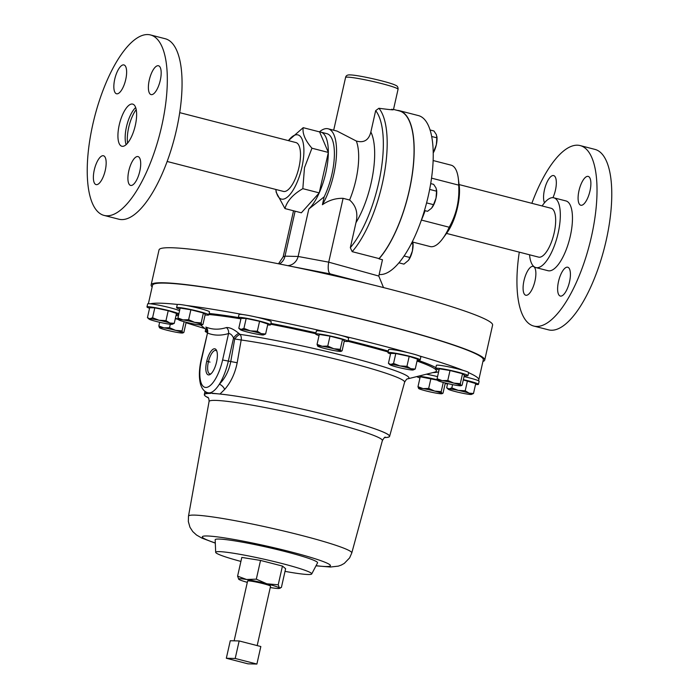 <?xml version="1.0" encoding="UTF-8"?>
<svg xmlns="http://www.w3.org/2000/svg" width="699" height="699" viewBox="0 0 699 699"><rect width="100%" height="100%" fill="white"/><g stroke="black" fill="none" stroke-linecap="round" stroke-linejoin="round"><path stroke-width="1.05" d="M216.847 351.178A12.084 4.369 -75.6 0 0 215.886 350.479A12.084 4.369 -75.6 0 0 208.346 362.065A12.084 4.369 -75.6 0 0 209.857 373.886A12.084 4.369 -75.6 0 0 211.037 373.747M216.568 361.977A13.447 4.867 -75.6 0 0 216.507 350.321A13.447 4.867 -75.6 0 0 206.616 361.741A13.447 4.867 -75.6 0 0 210.329 374.332A13.447 4.867 -75.6 0 0 216.568 361.977M439.059 369.963A16.523 1.293 12.7 0 1 435.722 368.39A16.523 1.293 12.7 0 1 440.387 368.522A16.523 1.293 12.7 0 1 458.098 372.2A16.523 1.293 12.7 0 1 467.954 375.651A16.523 1.293 12.7 0 1 464.267 375.643M435.722 368.39L436.403 365.35A16.523 1.293 12.7 0 1 441.069 365.49A16.523 1.293 12.7 0 1 463.035 370.339A16.523 1.293 12.7 0 1 468.636 372.611L467.954 375.651M257.18 645.596L270.557 586.208A11.769 0.917 -167.3 0 0 261.4 583.211A11.769 0.917 -167.3 0 0 248.46 580.886A11.769 0.917 -167.3 0 0 247.603 581.035L234.13 640.834M247.306 582.354A21.014 1.643 12.7 0 1 238.77 579.296A21.014 1.643 12.7 0 1 238.726 579.261A21.014 1.643 12.7 0 1 240.107 578.737A21.014 1.643 12.7 0 1 246.537 579.48L256.315 579.156L260.535 560.432L282.44 566.068L285.62 568.706L281.4 587.431L279.399 587.938A21.014 1.643 12.7 0 1 279.338 588.409A21.014 1.643 12.7 0 1 271.623 587.754A21.014 1.643 12.7 0 1 270.26 587.527M238.77 579.296L237.59 576.151L241.81 557.426L260.535 560.432M390.54 353.947A16.523 1.293 12.7 0 1 387.945 352.628A16.523 1.293 12.7 0 1 388.478 352.436A16.523 1.293 12.7 0 1 406.268 355.442A16.523 1.293 12.7 0 1 420.178 359.889A16.523 1.293 12.7 0 1 419.653 360.09A16.523 1.293 12.7 0 1 417.277 359.976M387.945 352.628L388.635 349.596A16.523 1.293 12.7 0 1 389.16 349.395A16.523 1.293 12.7 0 1 407.735 352.593A16.523 1.293 12.7 0 1 419.217 355.878A169.534 13.229 12.7 0 1 463.035 370.339M319.032 335.599A16.523 1.293 12.7 0 1 316.263 334.524A16.523 1.293 12.7 0 1 315.695 334.026A16.523 1.293 12.7 0 1 329.814 335.896A16.523 1.293 12.7 0 1 347.359 340.789A16.523 1.293 12.7 0 1 347.927 341.287A16.523 1.293 12.7 0 1 344.24 341.278M315.695 334.026L316.376 330.985A16.523 1.293 12.7 0 1 327.167 332.182A16.523 1.293 12.7 0 1 341.479 335.537A16.523 1.293 12.7 0 1 348.05 337.757A16.523 1.293 12.7 0 1 348.618 338.255L347.927 341.287M149.56 308.259A16.523 1.293 12.7 0 1 146.973 306.94A16.523 1.293 12.7 0 1 158.839 308.346A16.523 1.293 12.7 0 1 178.865 313.834M178.743 314.393A16.523 1.293 12.7 0 1 176.297 314.288M146.973 306.94L147.655 303.908A16.523 1.293 12.7 0 1 150.39 303.803A16.523 1.293 12.7 0 1 159.529 305.314A16.523 1.293 12.7 0 1 179.547 310.802M175.379 318.351A16.523 1.293 12.7 0 1 178.175 319.024M189.464 323.043A16.523 1.293 12.7 0 1 186.013 322.886M176.069 315.319A16.523 1.293 12.7 0 1 178.402 315.878M419.959 377.949A16.523 1.293 12.7 0 1 416.761 376.604M418.421 376.193A16.523 1.293 12.7 0 1 436.831 379.644A16.523 1.293 12.7 0 1 437.329 379.767M426.399 374.21A16.523 1.293 12.7 0 1 437.522 376.604A16.523 1.293 12.7 0 1 437.557 376.621M207.28 332.514A16.523 1.293 12.7 0 1 205.244 331.387A16.523 1.293 12.7 0 1 205.768 331.195A16.523 1.293 12.7 0 1 207.332 331.23M562.433 271.317A14.889 5.382 -75.6 0 0 557.723 286.503A14.889 5.382 -75.6 0 0 560.31 296.061A14.889 5.382 -75.6 0 0 565.605 291.981A14.889 5.382 -75.6 0 0 570.314 276.795A14.889 5.382 -75.6 0 0 567.728 267.228A14.889 5.382 -75.6 0 0 562.433 271.317M578.283 200.963A14.889 5.382 -75.6 0 0 580.773 205.235A14.889 5.382 -75.6 0 0 588.104 197.039A14.889 5.382 -75.6 0 0 590.69 180.674A14.889 5.382 -75.6 0 0 588.2 176.401A14.889 5.382 -75.6 0 0 580.869 184.606A14.889 5.382 -75.6 0 0 578.283 200.963M552.935 197.677A14.889 5.382 -75.6 0 0 553.66 175.58A14.889 5.382 -75.6 0 0 548.365 179.669A14.889 5.382 -75.6 0 0 544.512 202.78M535.679 270.679A14.889 5.382 -75.6 0 0 533.188 266.406A14.889 5.382 -75.6 0 0 525.858 274.611A14.889 5.382 -75.6 0 0 523.28 290.967A14.889 5.382 -75.6 0 0 525.77 295.24A14.889 5.382 -75.6 0 0 533.101 287.036A14.889 5.382 -75.6 0 0 535.679 270.679M542.118 205.96A36.016 13.028 104.4 0 1 553.826 197.817A36.016 13.028 104.4 0 1 559.847 208.153A36.016 13.028 104.4 0 1 553.599 247.734A36.016 13.028 104.4 0 1 535.862 267.577A36.016 13.028 104.4 0 1 529.842 257.241A36.016 13.028 104.4 0 1 529.545 254.794M553.826 197.817L565.963 200.936A36.016 13.028 104.4 0 1 571.983 211.273A36.016 13.028 104.4 0 1 565.744 250.862A36.016 13.028 104.4 0 1 547.999 270.705L535.862 267.577M531.86 203.313A93.168 33.692 104.4 0 1 580.214 145.593A93.168 33.692 104.4 0 1 595.784 172.33A93.168 33.692 104.4 0 1 579.637 274.716A93.168 33.692 104.4 0 1 533.748 326.049A93.168 33.692 104.4 0 1 518.177 299.312A93.168 33.692 104.4 0 1 519.287 252.147M580.214 145.593L594.954 149.394A93.168 33.692 104.4 0 1 610.533 176.122A93.168 33.692 104.4 0 1 594.386 278.517A93.168 33.692 104.4 0 1 548.497 329.841L533.748 326.049M240.919 318.884A16.523 1.293 12.7 0 1 238.324 317.556A16.523 1.293 12.7 0 1 248.372 318.604A16.523 1.293 12.7 0 1 265.786 322.789A16.523 1.293 12.7 0 1 270.557 324.825A16.523 1.293 12.7 0 1 267.656 324.904M238.324 317.556L239.014 314.524A16.523 1.293 12.7 0 1 242.903 314.559A16.523 1.293 12.7 0 1 256.21 317.084A16.523 1.293 12.7 0 1 266.468 319.758A16.523 1.293 12.7 0 1 271.247 321.785L270.557 324.825M393.511 109.42L399.347 110.923A81.643 29.524 104.4 0 1 409.177 190.713A81.643 29.524 104.4 0 1 379.068 258.578L352.182 251.657L350.321 247.699L355.948 222.71C358.246 213.291 356.132 205.724 349.596 200.01A46.588 16.846 -75.6 0 0 355.887 180.019A46.588 16.846 -75.6 0 0 356.307 141.023L337.093 131.097L328.163 128.799A46.588 16.846 104.4 0 1 333.773 174.322A46.588 16.846 104.4 0 1 322.405 204.728L324.187 196.821L308.818 209.027A41.538 15.02 104.4 0 0 319.198 192.941L328.329 152.539A41.538 15.02 104.4 0 1 325.839 172.714A41.538 15.02 104.4 0 1 319.26 192.793M356.307 141.023C363.952 143.138 368.801 140.132 370.854 132.006A58.594 21.188 104.4 0 1 355.948 222.71M350.321 247.699A78.76 28.484 -75.6 0 0 380.282 175.03A78.76 28.484 -75.6 0 0 375.669 110.634L370.854 132.006M375.669 110.634L378.902 108.275A81.643 29.524 104.4 0 1 382.301 183.785A81.643 29.524 104.4 0 1 352.182 251.657M391.676 109.245C395.87 110.25 391.606 109.926 378.902 108.275M319.434 131.858A46.588 16.846 104.4 0 1 328.163 128.799M319.609 131.945A41.538 15.02 104.4 0 1 320.832 132.12A41.538 15.02 104.4 0 1 328.338 152.391L319.592 131.901L303.183 127.672C302.283 133.526 305.201 140.368 311.946 148.214L304.484 167.69L302.833 188.669C293.073 194.305 287.114 200.936 284.956 208.573L276.201 192.339L275.834 189.464A33.141 11.979 104.4 0 0 287.612 196.9A33.141 11.979 104.4 0 0 301.916 167.279A33.141 11.979 104.4 0 0 301.723 138.454A33.141 11.979 104.4 0 0 288.416 140.63L303.183 127.672M320.832 132.12L326.905 133.684A41.538 15.02 104.4 0 1 331.911 174.278A41.538 15.02 104.4 0 1 324.187 196.821M366.407 283.322L330.47 273.956L292.06 266.546M152.155 286.94A170.975 13.342 12.7 0 1 151.133 284.93A170.975 13.342 12.7 0 1 163.557 282.772A170.975 13.342 12.7 0 1 351.58 316.664A170.975 13.342 12.7 0 1 484.713 360.107A170.975 13.342 12.7 0 1 482.922 361.479M151.133 284.93L159.031 249.901A170.975 13.342 12.7 0 1 171.447 247.743A170.975 13.342 12.7 0 1 359.478 281.636A170.975 13.342 12.7 0 1 492.603 325.079L484.713 360.107M148.38 303.698L152.539 285.253A169.534 13.229 12.7 0 1 164.859 283.112A169.534 13.229 12.7 0 1 351.3 316.717A169.534 13.229 12.7 0 1 483.306 359.793L478.78 379.872A169.534 13.229 12.7 0 1 478.23 380.64A16.523 1.293 12.7 0 1 479.13 381.305L478.448 384.345A16.523 1.293 12.7 0 1 475.538 384.424M204.912 328.547A169.534 13.229 12.7 0 1 186.782 322.973M150.39 303.803A169.534 13.229 12.7 0 1 160.333 303.191A169.534 13.229 12.7 0 1 177.529 304.449A16.523 1.293 12.7 0 1 186.266 305.463A169.534 13.229 12.7 0 1 242.903 314.559M384.59 437.565A94.942 7.409 -167.3 0 0 389.588 436.386A94.942 7.409 -167.3 0 0 332.086 416.324A94.942 7.409 -167.3 0 0 219.975 394.026L208.075 392.794L205.969 393.686A94.942 7.409 -167.3 0 0 204.344 394.638A94.942 7.409 -167.3 0 0 208.354 397.853M389.588 436.386L404.607 382.222A97.694 7.619 -167.3 0 0 345.446 361.575A97.694 7.619 -167.3 0 0 241.172 339.994L237.188 362.746C235.039 373.458 230.853 382.353 224.65 389.448L219.975 394.026M206.668 328.976L205.882 327.071C212.304 329.692 219.154 329.858 226.432 327.56C229.709 327.333 233.85 329.273 238.857 333.397L240.002 334.384A6.003 4.351 -82 0 1 241.172 339.994L234.707 338.954A6.003 1.765 130.9 0 1 240.002 334.384A100.962 7.872 -167.3 0 1 347.761 356.691A100.962 7.872 -167.3 0 1 407.491 378.91L407.491 378.91C407.098 378.552 406.145 379.653 404.607 382.222M240.91 561.428A49.227 3.845 12.7 0 1 215.676 552.324A49.227 3.845 12.7 0 1 281.915 563.499A49.227 3.845 12.7 0 1 311.71 573.966A49.227 3.845 12.7 0 1 285.017 571.363M311.71 573.966L317.547 562.87A52.486 4.098 -167.3 0 0 285.786 551.712A52.486 4.098 -167.3 0 0 215.17 539.794L215.676 552.324M412.856 242.099L430.156 246.555A42.019 15.195 -75.6 0 0 431.423 246.73A42.019 15.195 -75.6 0 0 442.755 238.551L447.002 232.758A33.019 11.944 -75.6 0 0 459.191 185.384L458.282 178.262A42.019 15.195 -75.6 0 0 451.108 165.165L433.153 160.543M442.755 238.551A42.019 15.195 -75.6 0 0 449.212 227.236C456.464 214.305 459.627 200.272 458.701 185.13A42.019 15.195 -75.6 0 0 458.282 178.262M425.088 210.679A42.019 15.195 -75.6 0 1 421.383 220.063L449.212 227.236M458.701 185.13L431.545 178.14M379.155 274.471A81.888 29.611 -75.6 0 0 380.116 274.541A81.888 29.611 -75.6 0 0 427.57 198.962A81.888 29.611 -75.6 0 0 418.483 115.606L399.4 110.695A81.888 29.611 -75.6 0 0 397.146 110.363M379.068 258.578L379.007 258.848A81.888 29.611 -75.6 0 0 412.524 172.863A81.888 29.611 -75.6 0 0 399.4 110.695M379.007 258.848L382.475 259.74L378.797 276.053L383.506 287.577M459.094 184.58L551.127 208.276A25.216 9.122 104.4 0 1 554.176 232.863A25.216 9.122 104.4 0 1 538.553 257.11L446.512 233.414M179.905 309.22A16.523 1.293 12.7 0 1 176.567 307.647A16.523 1.293 12.7 0 1 196.786 310.915A16.523 1.293 12.7 0 1 208.8 314.908A16.523 1.293 12.7 0 1 205.113 314.899M186.266 305.463A16.523 1.293 12.7 0 1 197.468 307.883A16.523 1.293 12.7 0 1 209.49 311.876L208.8 314.908M179.713 112.644L295.948 142.57A25.216 9.122 104.4 0 1 300.334 158.577A25.216 9.122 104.4 0 1 283.375 191.404L167.14 161.478M132.723 160.674A14.889 5.382 104.4 0 1 138.018 156.585A14.889 5.382 104.4 0 1 140.604 166.152A14.889 5.382 104.4 0 1 135.894 181.329A14.889 5.382 104.4 0 1 130.599 185.418A14.889 5.382 104.4 0 1 128.013 175.851A14.889 5.382 104.4 0 1 132.723 160.674M105.968 160.036A14.889 5.382 104.4 0 1 103.391 176.393A14.889 5.382 104.4 0 1 96.06 184.597A14.889 5.382 104.4 0 1 93.57 180.325A14.889 5.382 104.4 0 1 96.147 163.959A14.889 5.382 104.4 0 1 103.487 155.763A14.889 5.382 104.4 0 1 105.968 160.036M121.827 89.682A14.889 5.382 104.4 0 1 116.523 93.771A14.889 5.382 104.4 0 1 113.946 84.203A14.889 5.382 104.4 0 1 118.655 69.018A14.889 5.382 104.4 0 1 123.95 64.937A14.889 5.382 104.4 0 1 126.528 74.496A14.889 5.382 104.4 0 1 121.827 89.682M148.581 90.32A14.889 5.382 104.4 0 1 151.159 73.963A14.889 5.382 104.4 0 1 158.49 65.758A14.889 5.382 104.4 0 1 160.98 70.031A14.889 5.382 104.4 0 1 158.402 86.388A14.889 5.382 104.4 0 1 151.063 94.592A14.889 5.382 104.4 0 1 148.581 90.32M127.568 143.138A23.041 8.336 104.4 0 1 136.2 109.586M126.126 144.649A21.756 7.864 104.4 0 1 125.453 141.871A21.756 7.864 104.4 0 1 135.667 107.567M118.21 140.001A21.756 7.864 104.4 0 1 121.984 116.095A21.756 7.864 104.4 0 1 132.696 104.107A21.756 7.864 104.4 0 1 136.34 110.355A21.756 7.864 104.4 0 1 132.565 134.26A21.756 7.864 104.4 0 1 121.853 146.248A21.756 7.864 104.4 0 1 118.21 140.001M104.046 215.406L118.786 219.198A93.168 33.692 -75.6 0 0 164.676 167.874A93.168 33.692 -75.6 0 0 180.823 65.479A93.168 33.692 -75.6 0 0 165.252 38.742L150.503 34.95A93.168 33.692 -75.6 0 0 104.614 86.283A93.168 33.692 -75.6 0 0 88.467 188.669A93.168 33.692 -75.6 0 0 104.046 215.406A93.168 33.692 -75.6 0 0 149.935 164.073A93.168 33.692 -75.6 0 0 166.082 61.687A93.168 33.692 -75.6 0 0 150.503 34.95M177.93 317.993L180.167 308.058L190.871 309.771L203.383 312.995L205.2 314.498L202.963 324.432L201.819 324.729L201.146 322.929L194.654 322.361L188.625 319.705L183.042 319.889L177.93 317.993L178.603 319.784A12.005 0.935 12.7 0 1 178.577 319.766A12.005 0.935 12.7 0 1 183.042 319.889A12.005 0.935 12.7 0 1 194.654 322.361A12.005 0.935 -167.3 0 1 201.819 324.729A12.005 0.935 12.7 0 1 201.793 324.991A12.005 0.935 12.7 0 1 197.38 324.616A12.005 0.935 12.7 0 1 185.768 322.152A12.005 0.935 12.7 0 1 178.603 319.784M468.627 372.681A169.534 13.229 12.7 0 1 478.78 379.872M419.217 355.878A16.523 1.293 12.7 0 1 420.868 356.857L420.178 359.889M341.479 335.537A169.534 13.229 12.7 0 1 407.735 352.593M256.21 317.084A169.534 13.229 12.7 0 1 327.167 332.182M176.567 307.647L177.258 304.607A16.523 1.293 12.7 0 1 177.529 304.449M464.049 376.586A16.523 1.293 12.7 0 1 478.23 380.64M205.969 393.686L205.812 391.894M238.857 333.397A6.003 1.765 130.9 0 0 233.553 337.958L228.346 361.095A32.993 11.935 104.4 0 1 219.372 384.153C225.087 378.404 228.879 370.924 230.74 361.715L234.707 338.954L233.553 337.958C232.042 334.935 230.373 333.467 228.556 333.545A6.003 5.47 73.6 0 0 226.432 327.56M224.65 389.448A6.003 3.294 -137.9 0 0 219.372 384.153A32.993 11.935 104.4 0 1 209.779 392.838A32.993 11.935 104.4 0 1 208.075 392.794A32.993 11.935 104.4 0 1 207.918 392.759C204.466 391.877 201.994 389.011 200.517 384.162C198.813 377.486 199.04 369.29 201.207 359.557L201.53 359.504A28.476 10.302 -75.6 0 0 205.821 387.456A28.476 10.302 -75.6 0 0 222.597 360.002L228.556 333.545C220.989 335.817 213.964 335.651 207.498 333.047L201.207 359.557M201.53 359.504L207.498 333.047A6.003 5.592 111.6 0 0 205.882 327.071M278.49 263.785L283.147 256.839L284.982 256.157L298.123 256.472L328.713 262.16L378.797 276.053M279.451 263.977A12.005 11.114 85.8 0 0 284.982 256.157L295.118 211.194M287.752 265.655A12.005 11.184 97.2 0 0 298.123 256.472L308.818 209.027M349.596 200.01L343.095 198.333L328.713 262.16A12.005 4.377 -78.1 0 0 330.47 273.956M343.095 198.333C335.677 198.14 328.783 200.272 322.405 204.728M284.956 208.573L301.356 212.802L319.198 192.941M311.946 148.214L328.355 152.443M302.833 188.669L319.242 192.889M398.884 262.824L403.943 264.126L408.504 260.299L409.902 257.494L404.048 255.983M411.353 243.602L412.934 244.012L412.384 251.002L409.902 257.494M412.576 241.172L412.934 244.012M408.557 260.238L408.504 260.299A12.005 4.343 104.4 0 0 408.557 260.238A12.005 4.343 104.4 0 0 412.384 251.002A12.005 4.343 -75.6 0 0 412.987 243.007A12.005 4.343 -75.6 0 0 412.952 242.754M263.549 334.908A12.005 0.935 -167.3 0 1 262.807 334.961A12.005 0.935 12.7 0 1 253.545 333.475A12.005 0.935 12.7 0 1 242.702 330.679A12.005 0.935 12.7 0 1 240.334 329.675A12.005 0.935 12.7 0 1 241.129 329.378L238.796 328.277L241.041 318.342L246.17 318.464L259.574 321.313L267.848 324.048L265.611 333.982L261.234 333.659L257.328 331.247L250.391 330.863A12.005 0.935 12.7 0 1 261.234 333.659A12.005 0.935 -167.3 0 1 263.549 334.908L265.611 333.982M241.129 329.378A12.005 0.935 12.7 0 1 250.391 330.863L243.925 328.399L241.129 329.378M240.334 329.675L238.796 328.277M246.17 318.464L243.925 328.399M259.574 321.313L257.328 331.247M426.582 202.893L433.52 204.676L431.51 208.25L427.561 211.316L424.45 210.513M429.658 189.42L436.56 191.194L436.01 198.184L433.52 204.676M430.706 183.592L433.633 184.353L436.062 188.022L436.56 191.194M436.569 189.936A12.005 4.343 104.4 0 1 436.613 190.198A12.005 4.343 104.4 0 1 436.01 198.184A12.005 4.343 -75.6 0 1 432.174 207.42L432.122 207.489A12.005 4.343 -75.6 0 0 432.174 207.42M431.72 136.506L436.866 137.825L436.316 144.815L433.249 152.775M433.214 151.15L433.826 151.307M430.103 129.988L433.948 130.984L436.377 134.654L436.866 137.825M433.249 152.88A12.005 4.343 -75.6 0 0 436.316 144.815A12.005 4.343 -75.6 0 0 436.919 136.829A12.005 4.343 -75.6 0 0 436.884 136.567M447.578 383.838A16.523 1.293 12.7 0 1 445.167 383.629M417.985 386.713L418.657 388.513A12.005 0.935 12.7 0 1 418.631 388.487A12.005 0.935 12.7 0 1 423.096 388.618L417.985 386.713L420.221 376.778L437.504 380.195M444.809 382.86L445.254 383.227L443.017 393.161L441.873 393.45A12.005 0.935 12.7 0 1 441.838 393.72A12.005 0.935 12.7 0 1 437.434 393.345A12.005 0.935 12.7 0 1 425.822 390.872A12.005 0.935 -167.3 0 1 418.657 388.513M434.699 391.082A12.005 0.935 12.7 0 1 441.873 393.45L441.2 391.658L434.699 391.082L428.679 388.434L423.096 388.618A12.005 0.935 12.7 0 1 434.699 391.082M443.017 393.161L441.873 393.45M443.271 382.449L441.2 391.658M430.916 378.5L428.679 388.434M463.367 379.627A16.523 1.293 12.7 0 1 478.448 384.345M463.297 379.941L475.739 383.559L473.494 393.493L469.125 393.17A12.005 0.935 12.7 0 1 471.432 394.428A12.005 0.935 12.7 0 1 470.698 394.481A12.005 0.935 12.7 0 1 461.436 392.987A12.005 0.935 -167.3 0 1 450.593 390.199A12.005 0.935 12.7 0 1 448.225 389.194A12.005 0.935 12.7 0 1 449.02 388.897A12.005 0.935 12.7 0 1 458.282 390.383A12.005 0.935 12.7 0 1 469.125 393.17L465.219 390.767L458.282 390.383L451.816 387.91L449.02 388.897L446.687 387.788L448.225 389.194M471.432 394.428L473.494 393.493M467.456 380.833L465.219 390.767M452.559 384.633L451.816 387.91M447.64 383.559L446.687 387.788M175.309 318.674L178.35 319.452M185.663 322.117L186.1 322.484L183.863 332.418L182.719 332.707A12.005 0.935 12.7 0 1 182.692 332.977A12.005 0.935 12.7 0 1 178.28 332.602A12.005 0.935 12.7 0 1 166.668 330.138A12.005 0.935 12.7 0 1 159.503 327.77A12.005 0.935 12.7 0 1 159.477 327.752A12.005 0.935 12.7 0 1 163.942 327.875L158.83 325.97L159.503 327.77M175.554 330.347A12.005 0.935 12.7 0 1 182.719 332.707L182.046 330.915L175.554 330.347A12.005 0.935 -167.3 0 0 163.942 327.875L169.525 327.691L175.554 330.347M183.863 332.418L182.719 332.707M184.117 321.715L182.046 330.915M170.303 324.257L169.525 327.691M159.66 322.291L158.83 325.97M147.445 317.652L149.682 307.717L154.811 307.84L168.214 310.697L176.498 313.423L174.252 323.357L169.883 323.034A12.005 0.935 12.7 0 1 172.19 324.292A12.005 0.935 12.7 0 1 171.456 324.345A12.005 0.935 12.7 0 1 162.194 322.851A12.005 0.935 12.7 0 1 151.351 320.063A12.005 0.935 12.7 0 1 148.983 319.059A12.005 0.935 12.7 0 1 149.778 318.761A12.005 0.935 12.7 0 1 159.04 320.247L152.574 317.774L149.778 318.761L147.445 317.652L148.983 319.059M169.883 323.034A12.005 0.935 -167.3 0 0 159.04 320.247L165.978 320.631L169.883 323.034M172.19 324.292L174.252 323.357M168.214 310.697L165.978 320.631M154.811 307.84L152.574 317.774M340.92 351.37A12.005 0.935 -167.3 0 1 336.507 350.994A12.005 0.935 12.7 0 1 324.895 348.53A12.005 0.935 12.7 0 1 317.73 346.162A12.005 0.935 12.7 0 1 317.704 346.145A12.005 0.935 12.7 0 1 322.169 346.267L317.058 344.371L319.294 334.437L329.998 336.149L342.51 339.373L344.327 340.876L342.091 350.811L340.946 351.099L340.273 349.308L333.781 348.74A12.005 0.935 12.7 0 1 340.946 351.099A12.005 0.935 -167.3 0 1 340.92 351.37L341.479 351.204M322.169 346.267A12.005 0.935 12.7 0 1 333.781 348.74L327.752 346.084L322.169 346.267M342.091 350.811L340.946 351.099M317.058 344.371L317.73 346.162M329.998 336.149L327.752 346.084M342.51 339.373L340.273 349.308M388.426 363.34L390.662 353.406L395.791 353.528L409.195 356.385L417.469 359.111L415.232 369.046L410.855 368.723A12.005 0.935 12.7 0 1 413.17 369.972A12.005 0.935 12.7 0 1 412.427 370.024A12.005 0.935 -167.3 0 1 403.166 368.539A12.005 0.935 12.7 0 1 392.322 365.752A12.005 0.935 12.7 0 1 389.955 364.747A12.005 0.935 12.7 0 1 390.75 364.45A12.005 0.935 12.7 0 1 400.011 365.935A12.005 0.935 12.7 0 1 410.855 368.723L406.949 366.32L400.011 365.935L393.546 363.463L390.75 364.45L388.426 363.34L389.955 364.747M413.17 369.972L415.232 369.046M409.195 356.385L406.949 366.32M395.791 353.528L393.546 363.463M237.59 576.151L246.537 579.48A21.014 1.643 12.7 0 1 266.852 583.805L278.219 584.801L282.44 566.068M278.219 584.801L279.399 587.938A21.014 1.643 12.7 0 0 266.852 583.805L256.315 579.156M235.205 658.467L226.327 658.257L248.005 663.84L256.891 664.05L235.205 658.467L239.154 640.948L260.832 646.531L256.891 664.05M239.154 640.948L230.277 640.738L226.327 658.257M437.085 378.727L439.322 368.792L450.016 370.514L462.537 373.738L464.354 375.241L462.118 385.175L460.973 385.464A12.005 0.935 12.7 0 1 460.938 385.734A12.005 0.935 12.7 0 1 456.534 385.359A12.005 0.935 -167.3 0 1 444.922 382.886A12.005 0.935 12.7 0 1 437.757 380.527A12.005 0.935 12.7 0 1 437.731 380.501A12.005 0.935 12.7 0 1 442.196 380.632A12.005 0.935 12.7 0 1 453.808 383.104A12.005 0.935 12.7 0 1 460.973 385.464L460.3 383.672L453.808 383.104L447.779 380.448L442.196 380.632L437.085 378.727L437.731 380.501M462.118 385.175L460.973 385.464M462.537 373.738L460.3 383.672M450.016 370.514L447.779 380.448M190.871 309.771L188.625 319.705M203.383 312.995L201.146 322.929M202.963 324.432L201.819 324.729M345.577 77.467C345.961 75.553 347.508 74.706 350.208 74.915C358.692 75.029 390.409 82.333 395.721 85.357C397.408 85.933 398.185 87.244 398.054 89.289A26.894 2.097 -167.3 0 0 377.111 82.456A26.894 2.097 -167.3 0 0 347.534 77.126A26.894 2.097 -167.3 0 0 345.577 77.467L333.685 130.224M388.094 351.981A126.283 9.856 -167.3 0 0 359.959 344.354A126.283 9.856 -167.3 0 0 347.919 341.313M315.765 333.711A126.283 9.856 -167.3 0 0 270.688 324.24M240.858 318.858A126.283 9.856 -167.3 0 0 208.896 314.506M432.83 372.602A129.009 10.066 -167.3 0 0 438.675 371.658M435.888 367.657A129.009 10.066 -167.3 0 0 417.259 360.037M388.294 351.09A129.009 10.066 -167.3 0 0 361.112 343.742A129.009 10.066 -167.3 0 0 348.111 340.465M407.491 378.91L434.656 372.148A126.283 9.856 -167.3 0 0 417.032 361.042M315.992 565.823L330.4 567.029L338.307 566.129L341.304 565.063L344.284 563.403L349.614 557.889L351.772 552.988A83.688 6.527 -167.3 0 0 301.086 535.303A83.688 6.527 -167.3 0 0 188.485 516.194L188.337 521.524L189.962 527.247L192.749 531.563L196.506 535.015L201.854 538.081L215.301 543.132M316.062 565.692A65.697 5.129 -167.3 0 0 290.67 551.826A65.697 5.129 -167.3 0 0 215.554 536.666A65.697 5.129 -167.3 0 0 215.301 542.983M385.367 437.207C385 436.788 383.996 437.915 382.37 440.597L382.37 440.597A88.825 6.929 -167.3 0 0 328.574 421.829A88.825 6.929 -167.3 0 0 209.062 401.541L209.062 401.541C209.097 399.356 208.678 397.906 207.804 397.189L207.813 397.198M384.633 437.539A94.819 7.401 -167.3 0 0 332.042 416.324A94.819 7.401 -167.3 0 0 212.234 393.467M315.957 332.864A129.009 10.066 -167.3 0 0 270.889 323.375M238.333 317.521A129.009 10.066 -167.3 0 0 209.123 313.475M210.53 393.423A94.819 7.401 -167.3 0 0 208.319 397.801M237.188 362.746L222.597 360.002M206.738 361.208L210.032 362.099M398.054 89.289L393.502 109.472M207.219 330.444L200.622 325.026M188.485 516.194L209.062 401.541M351.772 552.988L382.37 440.597M204.344 394.638L204.929 391.309M207.201 332.934C207.227 330.286 206.983 328.862 206.458 328.661L207.507 329.745M283.147 256.839L293.528 210.783M436.613 190.198L436.552 189.761M436.919 136.829L436.858 136.392M205.244 331.387L205.733 329.22M441.838 393.72L442.406 393.546M182.692 332.977L183.252 332.803M279.338 588.409L280.325 588.112M460.938 385.734L461.506 385.56M201.793 324.991L202.352 324.825"/></g></svg>
